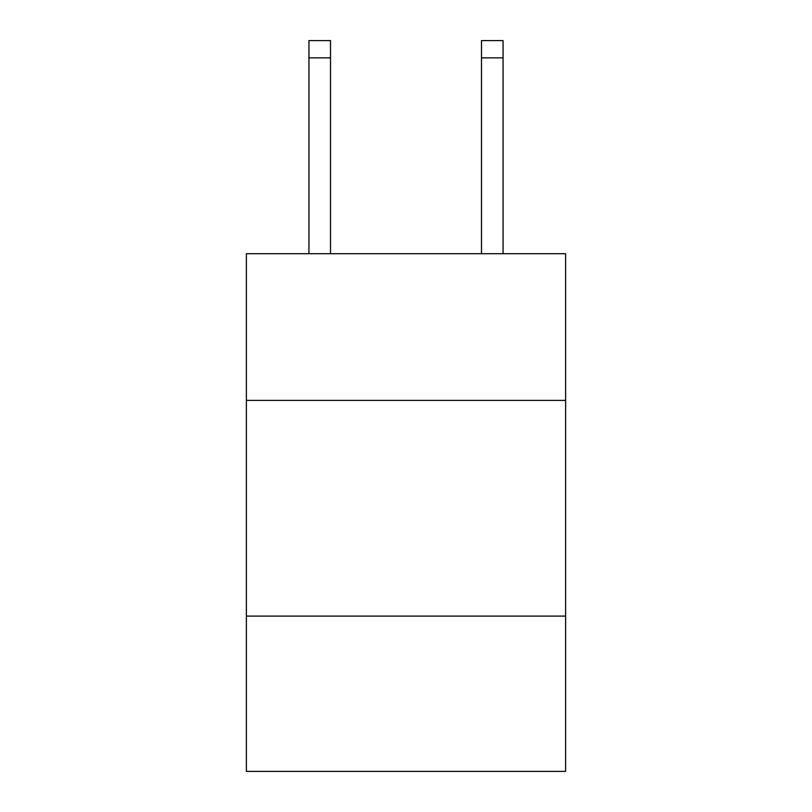 <?xml version="1.0" encoding="UTF-8"?>
<svg xmlns="http://www.w3.org/2000/svg" width="812" height="812" viewBox="0 0 812 812"><rect width="100%" height="100%" fill="white"/><g stroke="black" fill="none" stroke-linecap="round" stroke-linejoin="round"><path stroke-width="1.22" d="M565.619 400.387L565.619 253.709L246.381 253.709L246.381 400.387L565.619 400.387L565.619 771.4L246.381 771.4L246.381 400.387M565.619 616.095L246.381 616.095M330.504 253.709L330.504 57.855L308.936 57.855L308.936 40.6L330.504 40.6L330.504 57.855M308.936 253.709L308.936 57.855M503.064 253.709L503.064 40.6L481.496 40.6L481.496 253.709M330.504 40.6L308.936 40.6M481.496 57.855L503.064 57.855"/></g></svg>
